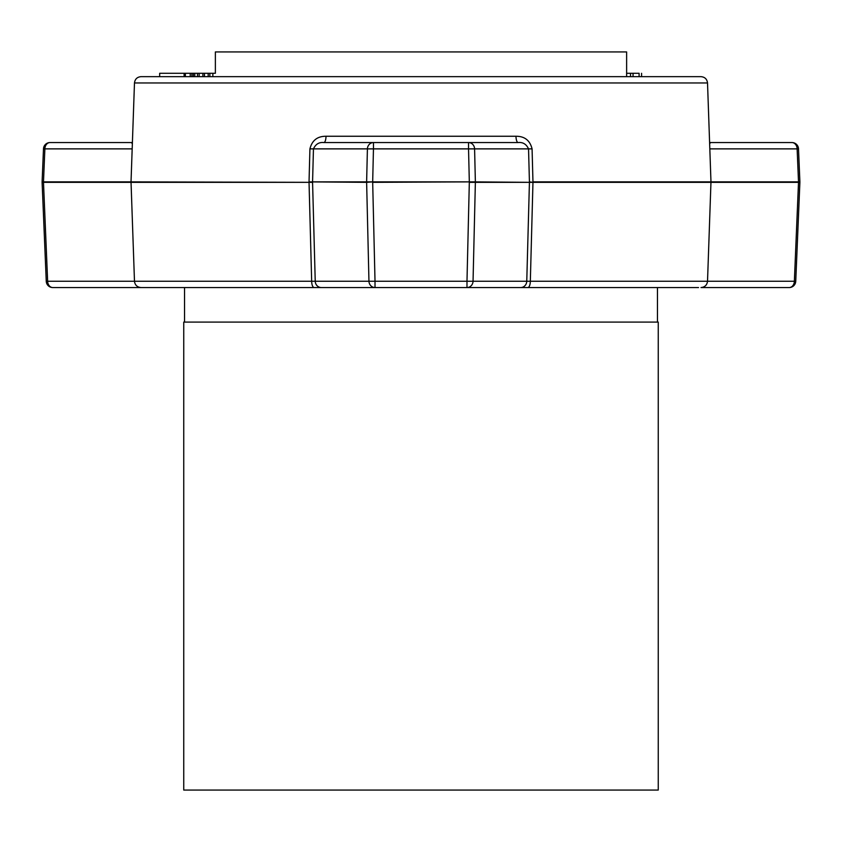 <?xml version="1.0" encoding="UTF-8"?>
<svg xmlns="http://www.w3.org/2000/svg" width="842" height="842" viewBox="0 0 842 842"><rect width="100%" height="100%" fill="white"/><g stroke="black" fill="none" stroke-linecap="round" stroke-linejoin="round"><path stroke-width="1.26" d="M215.373 73.286L215.373 51.93L626.627 51.93L626.627 76.654L630.532 76.654L630.532 73.286L626.627 73.286M698.544 287.554L321.286 287.554A6.536 6.062 -90 0 1 315.234 281.249L368.954 281.249L366.628 182.335L309.035 181.883L309.919 148.876C312.014 140.435 317.381 136.225 326.012 136.257L515.988 136.257C524.608 136.215 529.976 140.425 532.081 148.876L532.965 181.883L798.511 181.883L797.132 148.876L709.827 148.876M658.255 322.086L183.745 322.086L183.745 790.07L658.255 790.07L658.255 322.086M134.478 82.969C134.973 79.116 137.151 77.011 141.014 76.654L700.986 76.654C704.849 77.011 707.027 79.116 707.522 82.969L134.478 82.969L131.026 181.883L312.571 182.335L315.234 281.249L311.666 281.249L309.035 182.335L43.489 182.335L47.636 281.249L311.666 281.249A6.536 2.494 -90 0 0 314.161 287.554L321.286 287.554M140.014 287.48A6.536 5.157 90 0 0 140.803 287.554L52.793 287.554A6.536 5.157 -90 0 1 47.636 281.249L46.257 281.291L42.111 182.377L43.489 182.335A6.536 5.157 90 0 1 43.479 182.104A6.536 5.157 90 0 1 43.489 181.883L42.111 181.83A6.536 6.536 0 0 0 42.111 182.377M709.638 143.582L710.722 142.561L791.975 142.561A6.536 5.157 -90 0 1 797.132 148.876L798.511 148.823L799.889 181.83L798.511 181.883A6.536 5.157 90 0 1 798.521 182.104A6.536 5.157 90 0 1 798.511 182.335L799.889 182.377A6.536 6.536 0 0 0 799.889 181.83M214.899 73.286L202.88 73.286L202.88 76.654L199.154 76.654L199.154 73.286L197.502 73.286L197.502 76.654M197.502 73.286L193.323 73.286L193.323 76.654L191.86 76.654L191.86 73.286L190.229 73.286L190.229 76.654L159.675 76.654L159.675 73.286L184.114 73.286L184.114 76.654M639.046 76.654L632.5 76.654M132.394 142.561L50.025 142.561L131.278 142.561L132.362 143.582M373.459 142.561A6.536 6.062 -90 0 0 367.407 148.876L313.456 148.876L312.571 181.883L366.628 181.883L367.407 148.876L373.459 148.876L373.459 142.561L323.854 142.561L518.146 142.561C522.871 142.035 526.345 144.14 528.544 148.876L474.593 148.876L475.372 181.883L469.32 181.883L468.541 148.876L373.459 148.876L372.68 181.883L469.32 181.883L372.68 182.335L375.016 281.249L466.984 281.249L469.32 182.335L475.372 182.335L473.046 281.249A6.536 6.062 -90 0 1 466.984 287.554L520.714 287.554A6.536 6.062 -90 0 0 526.766 281.249L529.429 182.335L532.965 182.335L530.334 281.249L794.364 281.249L798.511 182.335L532.965 182.335L529.429 181.883L528.544 148.876L532.081 148.876M798.511 148.823A6.536 6.536 0 0 0 791.975 142.561L709.606 142.561M789.207 287.554A6.536 6.536 0 0 0 795.743 281.291L794.364 281.249A6.536 5.157 90 0 1 789.207 287.554L701.197 287.554A6.536 5.157 -90 0 0 701.986 287.48M707.522 82.969L710.974 181.883L707.522 281.249C707.027 285.091 704.849 287.196 700.986 287.554L701.197 287.554M314.161 287.554L140.803 287.554M515.988 136.257A6.536 2.158 90 0 0 518.146 142.561L468.541 142.561A6.536 6.062 90 0 1 474.593 148.876L468.541 148.876L468.541 142.561M527.839 287.554A6.536 2.494 -90 0 0 530.334 281.249L466.984 281.249L466.984 287.554M529.429 182.335L475.372 181.883A6.536 6.062 -90 0 1 475.372 182.335L529.429 182.335M309.919 148.876L313.456 148.876C315.655 144.14 319.118 142.035 323.854 142.561A6.536 2.158 90 0 0 326.012 136.257M212.868 73.286L212.868 76.654M202.88 73.286L199.154 73.286M204.438 73.286L204.438 76.654M208.185 73.286L208.185 76.654M209.837 73.286L209.837 76.654M194.786 73.286L194.786 76.654M193.323 73.286L191.86 73.286M190.229 73.286L185.356 73.286L185.356 76.654M185.356 73.286L184.114 73.286M639.046 73.286L630.532 73.286M639.099 73.286L639.099 76.654M132.173 148.876L44.868 148.876L43.489 181.883L131.026 181.883L134.478 281.249C134.973 285.091 137.151 287.196 141.014 287.554M375.016 287.554L375.016 281.249L368.954 281.249A6.536 6.062 -90 0 0 375.016 287.554M372.68 181.883L366.628 181.883A6.536 6.062 -90 0 0 366.628 182.335L372.68 181.883M43.489 148.823L44.868 148.876A6.536 5.157 -90 0 1 50.025 142.561A6.536 6.536 0 0 0 43.489 148.823L42.111 181.83M657.465 287.554L657.465 322.086M795.743 281.291L799.889 182.377M710.722 142.561L709.596 142.456M46.257 281.291A6.536 6.536 0 0 0 52.793 287.554M132.404 142.456L131.278 142.561M633.058 76.654L633.058 73.286M641.583 76.654L641.583 73.286M184.535 287.554L184.535 322.086"/></g></svg>
